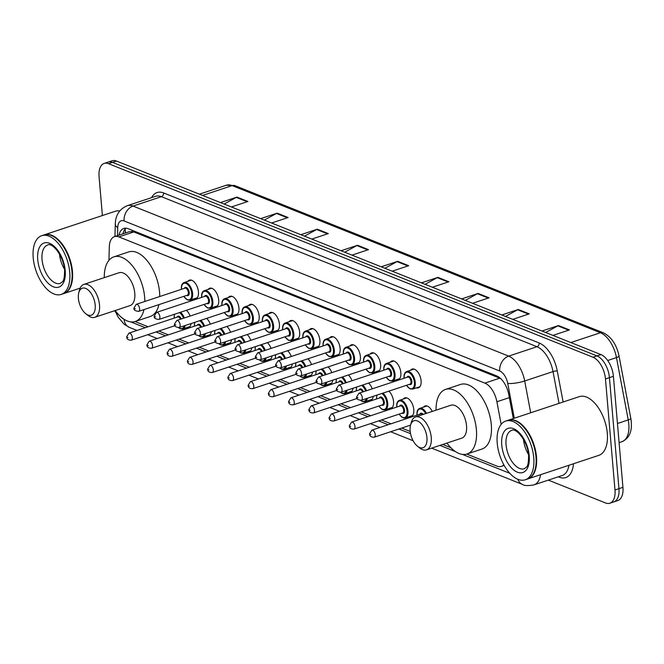 <?xml version="1.0" encoding="UTF-8"?>
<svg xmlns="http://www.w3.org/2000/svg" width="664" height="664" viewBox="0 0 664 664"><rect width="100%" height="100%" fill="white"/><g stroke="black" fill="none" stroke-linecap="round" stroke-linejoin="round"><path stroke-width="1" d="M187.937 281.295A9.902 5.279 71.6 0 1 189.481 280.133A9.902 5.279 71.6 0 1 198.445 291.861A9.902 5.279 71.6 0 1 195.722 298.924A9.902 5.279 71.6 0 1 193.78 298.916M208.172 289.379A9.902 5.279 71.6 0 1 209.724 288.217A9.902 5.279 71.6 0 1 218.688 299.945A9.902 5.279 71.6 0 1 215.966 307.009A9.902 5.279 71.6 0 1 214.024 307M228.416 297.472A9.902 5.279 71.6 0 1 229.968 296.302A9.902 5.279 71.6 0 1 238.932 308.038A9.902 5.279 71.6 0 1 236.201 315.093A9.902 5.279 71.6 0 1 234.267 315.085M248.66 305.556A9.902 5.279 71.6 0 1 250.203 304.386A9.902 5.279 71.6 0 1 259.176 316.122A9.902 5.279 71.6 0 1 256.445 323.177A9.902 5.279 71.6 0 1 254.511 323.169M268.903 313.64A9.902 5.279 71.6 0 1 270.447 312.478A9.902 5.279 71.6 0 1 279.411 324.206A9.902 5.279 71.6 0 1 276.689 331.27A9.902 5.279 71.6 0 1 274.747 331.261M289.139 321.725A9.902 5.279 71.6 0 1 290.691 320.563A9.902 5.279 71.6 0 1 299.655 332.291A9.902 5.279 71.6 0 1 296.933 339.354A9.902 5.279 71.6 0 1 294.99 339.346M309.382 329.809A9.902 5.279 71.6 0 1 310.926 328.647A9.902 5.279 71.6 0 1 319.899 340.375A9.902 5.279 71.6 0 1 317.168 347.438A9.902 5.279 71.6 0 1 315.234 347.43M329.626 337.901A9.902 5.279 71.6 0 1 331.17 336.731A9.902 5.279 71.6 0 1 340.134 348.467A9.902 5.279 71.6 0 1 337.412 355.522A9.902 5.279 71.6 0 1 335.478 355.514M349.862 345.986A9.902 5.279 71.6 0 1 351.414 344.815A9.902 5.279 71.6 0 1 360.378 356.551A9.902 5.279 71.6 0 1 357.655 363.615A9.902 5.279 71.6 0 1 355.713 363.606M370.105 354.07A9.902 5.279 71.6 0 1 371.657 352.908A9.902 5.279 71.6 0 1 380.621 364.636A9.902 5.279 71.6 0 1 377.891 371.699A9.902 5.279 71.6 0 1 375.957 371.691M390.349 362.154A9.902 5.279 71.6 0 1 391.893 360.992A9.902 5.279 71.6 0 1 400.865 372.72A9.902 5.279 71.6 0 1 398.134 379.783A9.902 5.279 71.6 0 1 396.2 379.775M410.593 370.246A9.902 5.279 71.6 0 1 412.137 369.076A9.902 5.279 71.6 0 1 421.101 380.812A9.902 5.279 71.6 0 1 418.378 387.867A9.902 5.279 71.6 0 1 416.436 387.859M247.132 334.556A9.902 5.279 71.6 0 1 250.818 340.317M267.376 342.649A9.902 5.279 71.6 0 1 271.053 348.409M287.612 350.733A9.902 5.279 71.6 0 1 291.297 356.493M307.855 358.817A9.902 5.279 71.6 0 1 311.541 364.577M226.889 326.472A9.902 5.279 71.6 0 1 230.574 332.232M186.41 310.304A9.902 5.279 71.6 0 1 190.095 316.064M206.645 318.388A9.902 5.279 71.6 0 1 210.33 324.148M328.099 366.901A9.902 5.279 71.6 0 1 331.784 372.662M348.334 374.994A9.902 5.279 71.6 0 1 352.02 380.754M368.578 383.078A9.902 5.279 71.6 0 1 372.263 388.838M388.822 391.162A9.902 5.279 71.6 0 1 393.553 401.521A9.902 5.279 71.6 0 1 390.83 408.584A9.902 5.279 71.6 0 1 388.897 408.576M403.289 399.047A9.902 5.279 71.6 0 1 404.832 397.877A9.902 5.279 71.6 0 1 413.796 409.613A9.902 5.279 71.6 0 1 411.074 416.668A9.902 5.279 71.6 0 1 409.132 416.66M423.524 407.132A9.902 5.279 71.6 0 1 425.076 405.961A9.902 5.279 71.6 0 1 432.272 411.423M500.623 378.513L133.813 231.935L129.438 231.661L114.507 236.625A18.567 9.894 -108.4 0 0 109.303 246.917L108.938 260.329M114.548 310.744A18.567 9.894 -108.4 0 0 118.64 314.711M501.162 424.362L496.896 401.753A18.567 9.894 -108.4 0 0 484.878 383.111L118.864 236.899A18.567 9.894 -108.4 0 0 114.507 236.625M466.8 454.068L496.971 466.12A18.567 9.894 -108.4 0 0 501.337 466.394A18.567 9.894 -108.4 0 0 503.785 464.75M135.041 321.542L148.113 326.763M158.812 331.037L168.357 334.847M179.056 339.121L188.601 342.931M199.291 347.206L208.836 351.024M219.535 355.29L229.08 359.108M239.779 363.382L249.324 367.192M260.014 371.466L269.559 375.276M280.258 379.551L289.803 383.36M300.502 387.635L310.046 391.453M320.745 395.719L330.29 399.537M340.981 403.812L350.526 407.621M361.224 411.896L370.769 415.705M381.468 419.98L391.013 423.798M401.703 428.064L410.194 431.459M442.739 444.457L450.831 447.694M191.083 323.559A9.902 5.279 71.6 0 1 188.418 327.726A9.902 5.279 71.6 0 1 186.476 327.717M211.326 331.643A9.902 5.279 71.6 0 1 208.662 335.81A9.902 5.279 71.6 0 1 206.72 335.801M231.562 339.727A9.902 5.279 71.6 0 1 228.897 343.894A9.902 5.279 71.6 0 1 226.963 343.886M251.805 347.811A9.902 5.279 71.6 0 1 249.141 351.978A9.902 5.279 71.6 0 1 247.207 351.97M272.049 355.904A9.902 5.279 71.6 0 1 269.385 360.071A9.902 5.279 71.6 0 1 267.443 360.062M292.284 363.988A9.902 5.279 71.6 0 1 289.62 368.155A9.902 5.279 71.6 0 1 287.686 368.147M312.528 372.072A9.902 5.279 71.6 0 1 309.864 376.239A9.902 5.279 71.6 0 1 307.93 376.231M332.772 380.157A9.902 5.279 71.6 0 1 330.108 384.323A9.902 5.279 71.6 0 1 328.165 384.315M353.016 388.249A9.902 5.279 71.6 0 1 350.351 392.416A9.902 5.279 71.6 0 1 348.409 392.407M373.251 396.333A9.902 5.279 71.6 0 1 370.587 400.5A9.902 5.279 71.6 0 1 368.653 400.492M102.397 215.543L99.069 176.657A18.567 9.894 71.6 0 1 104.173 163.419A18.567 9.894 71.6 0 1 108.539 163.693L593.018 357.232A18.567 9.894 71.6 0 1 605.468 378.961L614.98 489.982A18.567 9.894 71.6 0 1 609.867 503.221A18.567 9.894 71.6 0 1 605.51 502.947L548.339 480.113M609.867 503.221L617.819 500.581A18.567 9.894 71.6 0 0 622.932 487.343L613.411 376.314A18.567 9.894 71.6 0 0 600.97 354.593L116.49 161.053A18.567 9.894 71.6 0 0 112.125 160.779L108.149 162.099A18.567 9.894 71.6 0 1 112.515 162.373L596.994 355.912A18.567 9.894 71.6 0 1 609.436 377.633L618.956 488.662A18.567 9.894 71.6 0 1 613.843 501.901A18.567 9.894 71.6 0 0 618.956 488.662L609.436 377.633A18.567 9.894 71.6 0 0 596.994 355.912L112.515 162.373A18.567 9.894 71.6 0 0 108.149 162.099L104.173 163.419M513.297 418.552L508.782 394.599A18.567 9.894 -108.4 0 0 496.755 375.948L128.16 228.698A18.567 9.894 -108.4 0 0 123.794 228.433A18.567 9.894 -108.4 0 0 118.997 235.131M122.973 233.811A18.567 9.894 71.6 0 1 125.919 228.167M461.596 298.916L478.121 293.43L489.077 297.804L472.552 303.29M501.785 314.968L518.31 309.482L529.274 313.864L512.749 319.351M541.973 331.029L558.499 325.543L569.463 329.917L552.938 335.403M341.022 250.751L357.547 245.265L368.512 249.639L351.986 255.125M300.833 234.691L317.359 229.204L328.323 233.587L311.798 239.073M260.645 218.639L277.17 213.152L288.126 217.526L271.601 223.013M220.456 202.578L236.973 197.092L247.938 201.474L231.412 206.96M421.408 282.856L437.933 277.369L448.889 281.752L432.364 287.238M381.211 266.803L397.736 261.317L408.7 265.7L392.175 271.186M384.888 268.273L397.055 261.616A4.947 3.818 -68.2 0 1 397.736 261.317M425.076 284.325L437.244 277.668A4.947 3.818 -68.2 0 1 437.933 277.369M224.125 204.047L236.293 197.399A4.947 3.818 -68.2 0 1 236.973 197.092M264.313 220.108L276.481 213.451A4.947 3.818 -68.2 0 1 277.17 213.152M304.502 236.16L316.67 229.503A4.947 3.818 -68.2 0 1 317.359 229.204M344.699 252.212L356.867 245.564A4.947 3.818 -68.2 0 1 357.547 245.265M545.65 332.49L557.818 325.841A4.947 3.818 -68.2 0 1 558.499 325.543M505.453 316.438L517.63 309.781A4.947 3.818 -68.2 0 1 518.31 309.482M465.265 300.385L477.433 293.729A4.947 3.818 -68.2 0 1 478.121 293.43M44.206 234.873A30.942 16.484 71.6 0 1 44.455 234.782A30.942 16.484 71.6 0 1 72.467 271.443A30.942 16.484 71.6 0 1 63.951 293.513A30.942 16.484 71.6 0 1 63.702 293.588M56.1 238.326A30.627 16.326 71.6 0 1 56.208 238.409A30.627 16.326 71.6 0 1 72.036 271.46A30.627 16.326 71.6 0 1 71.206 283.578A30.627 16.326 71.6 0 1 71.164 283.711M41.716 235.695L43.957 234.948A30.942 16.484 71.6 0 1 55.983 238.235A30.942 16.484 71.6 0 1 71.969 271.609A30.942 16.484 71.6 0 1 71.131 283.852A30.942 16.484 71.6 0 1 63.453 293.679L61.221 294.418A30.942 16.484 71.6 0 1 33.2 257.757A30.942 16.484 71.6 0 1 41.716 235.695A30.942 16.484 71.6 0 1 69.737 272.356A30.942 16.484 71.6 0 1 61.221 294.418M64.532 269.219A20.177 10.748 71.6 0 1 59.453 253.905M44.455 234.782L115.262 211.276A30.942 16.484 71.6 0 1 119.727 210.945M95.193 305.058A14.234 7.586 71.6 0 1 85.739 313.698A14.234 7.586 71.6 0 1 78.385 298.343A14.234 7.586 71.6 0 1 78.775 292.716A14.234 7.586 71.6 0 1 87.623 289.546A14.234 7.586 71.6 0 1 95.193 305.058M78.775 292.716L79.514 289.936A17.322 9.23 71.6 0 1 83.813 284.433A17.322 9.23 71.6 0 1 99.509 304.967A17.322 9.23 71.6 0 1 94.736 317.326A17.322 9.23 71.6 0 1 87.997 315.483L85.739 313.698M94.736 317.326L130.019 305.606A17.322 9.23 -108.4 0 0 134.784 293.256A17.322 9.23 -108.4 0 0 119.097 272.721L83.813 284.433M104.281 277.643A34.03 18.136 71.6 0 1 113.835 256.868A34.03 18.136 71.6 0 1 144.652 297.19A34.03 18.136 71.6 0 1 144.835 301.473M143.988 309.582A34.03 18.136 71.6 0 1 135.282 321.467A34.03 18.136 71.6 0 1 115.204 310.528M113.835 256.868L128.741 251.913A34.03 18.136 71.6 0 1 159.559 292.243A34.03 18.136 71.6 0 1 159.742 296.526M158.903 304.627A34.03 18.136 71.6 0 1 150.188 316.512L135.282 321.467M426.944 437.593A14.234 7.586 71.6 0 1 417.498 446.233A14.234 7.586 71.6 0 1 410.136 430.878A14.234 7.586 71.6 0 1 410.526 425.25A14.234 7.586 71.6 0 1 419.382 422.072A14.234 7.586 71.6 0 1 426.944 437.593M410.526 425.25L411.273 422.47A17.322 9.23 71.6 0 1 415.573 416.967A17.322 9.23 71.6 0 1 431.26 437.493A17.322 9.23 71.6 0 1 426.487 449.852A17.322 9.23 71.6 0 1 419.748 448.017L417.498 446.233M426.487 449.852L461.77 438.14A17.322 9.23 -108.4 0 0 466.543 425.782A17.322 9.23 -108.4 0 0 450.848 405.248L415.573 416.967M436.041 410.169A34.03 18.136 71.6 0 1 445.586 389.394A34.03 18.136 71.6 0 1 476.403 429.724A34.03 18.136 71.6 0 1 467.033 453.993A34.03 18.136 71.6 0 1 446.955 443.054M445.586 389.394L460.492 384.448A34.03 18.136 71.6 0 1 491.31 424.769A34.03 18.136 71.6 0 1 481.939 449.047L467.033 453.993M508.226 420.237A30.942 16.484 71.6 0 1 508.466 420.154A30.942 16.484 71.6 0 1 536.487 456.815A30.942 16.484 71.6 0 1 527.971 478.877A30.942 16.484 71.6 0 1 527.722 478.96M508.466 420.154L579.282 396.64A30.942 16.484 71.6 0 1 607.303 433.301A30.942 16.484 71.6 0 1 598.779 455.363L527.971 478.877M520.111 423.69A30.627 16.326 71.6 0 1 520.227 423.781A30.627 16.326 71.6 0 1 536.055 456.824A30.627 16.326 71.6 0 1 535.226 468.942A30.627 16.326 71.6 0 1 535.184 469.083M505.736 421.059L507.968 420.32A30.942 16.484 71.6 0 1 520.003 423.599A30.942 16.484 71.6 0 1 535.989 456.981A30.942 16.484 71.6 0 1 535.151 469.216A30.942 16.484 71.6 0 1 527.473 479.043L525.232 479.79A30.942 16.484 71.6 0 1 497.22 443.129A30.942 16.484 71.6 0 1 505.736 421.059A30.942 16.484 71.6 0 1 533.756 457.72A30.942 16.484 71.6 0 1 525.232 479.79M528.552 454.583A20.177 10.748 71.6 0 1 523.464 439.269M131.995 230.234A18.567 14.326 111.8 0 0 132.012 231.454M125.944 232.823A18.567 8.831 -178.5 0 1 125.23 230.275L125.156 233.089M133.813 231.935L118.864 236.899M499.818 378.148L484.878 383.111M509.354 397.62L496.896 401.753M120.848 316.852A12.375 6.598 -108.4 0 0 123.662 319.027M115.636 312.047L118.034 316.985L124.151 324.264L129.414 327.402A12.375 9.553 -68.2 0 1 124.077 319.301M573.464 463.771A27.846 14.84 71.6 0 1 559.196 477.184L558.258 476.818M151.6 197.623A27.846 14.84 71.6 0 1 163.618 192.95L539.226 343.006A27.846 14.84 71.6 0 1 557.262 370.977L563.122 402.01M108.539 163.693L116.49 161.053M614.98 489.982L622.932 487.343M605.468 378.961L613.411 376.314M593.018 357.232L600.97 354.593M127.239 205.715A24.751 13.189 71.6 0 1 133.057 206.072L161.377 196.668A24.751 13.189 -108.4 0 0 155.559 196.312L127.239 205.715C119.528 208.994 115.544 215.086 115.295 223.992L114.963 236.475M540.579 474.694A24.751 13.189 71.6 0 1 533.956 484.886L562.275 475.482A24.751 13.189 -108.4 0 0 568.907 465.29M514.301 418.212L507.736 383.418A12.375 6.598 -108.4 0 0 499.718 370.993L124.11 220.938A12.375 9.553 -68.2 0 1 133.057 206.072L508.666 356.128A24.751 13.189 71.6 0 1 524.693 380.987L553.021 371.583A24.751 13.189 -108.4 0 0 536.993 346.716L161.377 196.668A3.096 2.39 111.8 0 0 163.618 192.95M507.736 383.418A12.375 2.573 169.3 0 0 524.693 380.987L530.694 412.776M559.022 403.372L553.021 371.583A3.096 0.639 -10.7 0 1 557.262 370.977M499.718 370.993A12.375 9.553 -68.2 0 1 508.666 356.128L536.993 346.716A3.096 2.39 111.8 0 0 539.226 343.006M124.11 220.938A12.375 6.598 -108.4 0 0 117.727 227.619L117.511 235.629M130.758 321.882L145.308 327.692M155.998 331.967L165.543 335.776M176.242 340.051L185.787 343.869M196.486 348.135L206.031 351.953M216.73 356.228L226.275 360.037M236.965 364.312L246.51 368.122M257.209 372.396L266.754 376.214M277.452 380.48L286.997 384.298M297.688 388.573L307.241 392.382M317.931 396.657L327.476 400.467M338.175 404.741L347.72 408.551M358.419 412.825L367.964 416.643M378.654 420.91L388.199 424.728M398.898 429.002L410.551 433.65M439.925 445.386L455.479 451.603M462.509 454.417L509.786 473.299M559.196 477.184A3.096 2.39 111.8 0 0 559.071 476.544M117.727 227.619A12.375 5.885 -178.5 0 1 115.295 223.992M431.65 448.142L522.551 484.454A12.375 9.553 -68.2 0 1 517.854 479.292M202.545 195.432L232.143 185.605A6.192 4.772 -68.2 0 1 234.931 185.638L603.227 332.764A6.192 4.772 111.8 0 0 600.439 332.73L232.143 185.605A24.751 13.189 -108.4 0 0 226.324 185.239L234.931 185.638M603.227 332.764C611.278 336.764 616.549 344.516 619.039 356.012A6.192 1.286 169.3 0 1 616.466 357.597A24.751 13.189 -108.4 0 0 600.439 332.73L570.841 342.558M619.039 356.012L630.8 418.345A6.192 1.286 169.3 0 1 628.235 419.922L616.466 357.597L607.709 360.502M630.8 418.345C632.775 430.289 629.837 438.074 621.985 441.684A24.751 13.189 -108.4 0 0 628.235 419.922L617.462 423.499M407.92 265.957L397.055 261.616M367.723 249.896L356.867 245.564M327.535 233.844L316.67 229.503M287.346 217.792L276.481 213.451M247.157 201.732L236.293 197.399M448.109 282.009L437.244 277.668M488.297 298.07L477.433 293.729M528.486 314.122L517.63 309.781M568.674 330.174L557.818 325.841M60.308 283.379A20.177 10.748 71.6 0 1 42.039 259.475A20.177 10.748 71.6 0 1 47.592 245.082C51.493 241.953 63.445 254.802 64.607 269.982C64.433 282.955 62.648 281.146 60.308 283.379M65.205 270.547A23.273 12.4 71.6 0 1 53.336 286.798A23.273 12.4 71.6 0 1 37.732 259.566A23.273 12.4 71.6 0 1 49.601 243.314A23.273 12.4 71.6 0 1 65.205 270.547M524.328 468.742A20.177 10.748 71.6 0 1 506.059 444.839A20.177 10.748 71.6 0 1 511.612 430.446C515.513 427.317 527.457 440.166 528.627 455.355C528.444 468.319 526.668 466.51 524.328 468.742M529.225 455.911A23.273 12.4 71.6 0 1 517.347 472.17A23.273 12.4 71.6 0 1 501.743 444.938A23.273 12.4 71.6 0 1 513.621 428.678A23.273 12.4 71.6 0 1 529.225 455.911M180.459 312.279A9.279 4.947 71.6 0 1 184.31 317.981M183.505 318.247A8.665 4.615 -108.4 0 0 179.429 312.619M174.657 314.205A8.665 4.615 -108.4 0 0 174.209 318.097M131.306 340.167C128.202 340.217 126.666 339.08 126.691 336.764L128.965 333.12A3.71 1.975 71.6 0 1 132.327 337.519A3.71 1.975 71.6 0 1 131.306 340.167L174.922 325.684M128.019 337.611L127.289 337.32L128.019 337.611M180.483 319.251A3.71 1.975 -108.4 0 0 177.67 316.952L128.965 333.12M185.173 325.518A9.279 4.947 71.6 0 1 182.758 328.954L189.962 326.555M177.039 317.16A4.333 2.307 71.6 0 1 181.297 318.977M178.724 327.634A8.665 4.615 -108.4 0 0 184.194 325.841M200.702 320.363A9.279 4.947 71.6 0 1 204.553 326.065M203.74 326.339A8.665 4.615 -108.4 0 0 199.673 320.704M194.901 322.289A8.665 4.615 -108.4 0 0 194.444 326.182M151.55 348.251C148.445 348.301 146.91 347.172 146.927 344.848L149.209 341.205A3.71 1.975 71.6 0 1 152.571 345.604A3.71 1.975 71.6 0 1 151.55 348.251L195.166 333.768M148.263 345.703L147.524 345.404L148.263 345.703M200.727 327.335A3.71 1.975 -108.4 0 0 197.905 325.036L149.209 341.205M205.417 333.602A9.279 4.947 71.6 0 1 202.993 337.038L210.206 334.648M197.274 325.244A4.333 2.307 71.6 0 1 201.541 327.07M198.968 335.718A8.665 4.615 -108.4 0 0 204.437 333.926M220.946 328.448A9.279 4.947 71.6 0 1 224.797 334.15M223.984 334.424A8.665 4.615 -108.4 0 0 219.908 328.788M215.144 330.373A8.665 4.615 -108.4 0 0 214.688 334.274M171.793 356.336C168.689 356.394 167.145 355.257 167.17 352.933L169.453 349.289A3.71 1.975 71.6 0 1 172.814 353.688A3.71 1.975 71.6 0 1 171.793 356.336L215.402 341.86M168.498 353.787L167.768 353.497L168.498 353.787M220.971 335.42A3.71 1.975 -108.4 0 0 218.149 333.12L169.453 349.289M225.652 341.694A9.279 4.947 71.6 0 1 223.237 345.122L230.449 342.732M217.518 333.328A4.333 2.307 71.6 0 1 221.784 335.154M219.211 343.811A8.665 4.615 -108.4 0 0 224.681 342.018M241.181 336.532A9.279 4.947 71.6 0 1 245.033 342.242M244.227 342.508A8.665 4.615 -108.4 0 0 240.152 336.88M235.38 338.457A8.665 4.615 -108.4 0 0 234.931 342.358M192.029 364.428C188.933 364.478 187.389 363.341 187.414 361.017L189.688 357.381A3.71 1.975 71.6 0 1 193.05 361.78A3.71 1.975 71.6 0 1 192.029 364.428L235.645 349.945M188.742 361.872L188.012 361.581L188.742 361.872M241.206 343.512A3.71 1.975 -108.4 0 0 238.393 341.205L189.688 357.381M245.896 349.779A9.279 4.947 71.6 0 1 243.481 353.207L250.685 350.816M237.762 341.421A4.333 2.307 71.6 0 1 242.02 343.238M239.455 351.895A8.665 4.615 -108.4 0 0 244.916 350.102M261.425 344.624A9.279 4.947 71.6 0 1 265.276 350.326M264.463 350.592A8.665 4.615 -108.4 0 0 260.396 344.965M255.623 346.55A8.665 4.615 -108.4 0 0 255.167 350.443M212.272 372.512C209.168 372.562 207.633 371.425 207.658 369.109L209.932 365.466A3.71 1.975 71.6 0 1 213.293 369.865A3.71 1.975 71.6 0 1 212.272 372.512L255.889 358.029M208.986 369.956L208.255 369.665L208.986 369.956M261.45 351.596A3.71 1.975 -108.4 0 0 258.628 349.297L209.932 365.466M266.139 357.863A9.279 4.947 71.6 0 1 263.724 361.299L270.929 358.9M257.997 349.505A4.333 2.307 71.6 0 1 262.263 351.322M259.69 359.979A8.665 4.615 -108.4 0 0 265.16 358.186M281.669 352.708A9.279 4.947 71.6 0 1 285.52 358.411M284.707 358.676A8.665 4.615 -108.4 0 0 280.631 353.049M275.867 354.634A8.665 4.615 -108.4 0 0 275.411 358.527M232.516 380.596C229.412 380.646 227.876 379.517 227.893 377.193L230.176 373.55A3.71 1.975 71.6 0 1 233.537 377.949A3.71 1.975 71.6 0 1 232.516 380.596L276.133 366.113M229.221 378.04L228.491 377.75L229.221 378.04M281.694 359.68A3.71 1.975 -108.4 0 0 278.872 357.381L230.176 373.55M286.375 365.947A9.279 4.947 71.6 0 1 283.96 369.383L291.172 366.984M278.241 357.589A4.333 2.307 71.6 0 1 282.507 359.415M279.934 368.063A8.665 4.615 -108.4 0 0 285.404 366.271M301.912 360.793A9.279 4.947 71.6 0 1 305.764 366.495M304.95 366.769A8.665 4.615 -108.4 0 0 300.875 361.133M296.111 362.718A8.665 4.615 -108.4 0 0 295.654 366.611M252.752 388.681C249.656 388.739 248.112 387.602 248.137 385.278L250.411 381.634A3.71 1.975 71.6 0 1 253.781 386.033A3.71 1.975 71.6 0 1 252.752 388.681L296.368 374.197M249.465 386.133L248.734 385.842L249.465 386.133M301.929 367.765A3.71 1.975 -108.4 0 0 299.115 365.466L250.411 381.634M306.619 374.039A9.279 4.947 71.6 0 1 304.203 377.467L311.416 375.077M298.485 365.673A4.333 2.307 71.6 0 1 302.751 367.499M300.178 376.156A8.665 4.615 -108.4 0 0 305.647 374.363M322.148 368.877A9.279 4.947 71.6 0 1 325.999 374.587M325.194 374.853A8.665 4.615 -108.4 0 0 321.119 369.226M316.346 370.803A8.665 4.615 -108.4 0 0 315.898 374.703M272.995 396.765C269.891 396.823 268.356 395.686 268.38 393.362L270.655 389.718A3.71 1.975 71.6 0 1 274.016 394.117A3.71 1.975 71.6 0 1 272.995 396.765L316.612 382.29M269.708 394.217L268.978 393.926L269.708 394.217M322.173 375.857A3.71 1.975 -108.4 0 0 319.359 373.55L270.655 389.718M326.862 382.124A9.279 4.947 71.6 0 1 324.447 385.552L331.651 383.161M318.728 373.757A4.333 2.307 71.6 0 1 322.986 375.583M320.413 384.24A8.665 4.615 -108.4 0 0 325.883 382.447M342.392 376.961A9.279 4.947 71.6 0 1 346.243 382.671M345.429 382.937A8.665 4.615 -108.4 0 0 341.362 377.31M336.59 378.895A8.665 4.615 -108.4 0 0 336.133 382.788M293.239 404.857C290.135 404.907 288.599 403.77 288.616 401.446L290.898 397.811A3.71 1.975 71.6 0 1 294.26 402.21A3.71 1.975 71.6 0 1 293.239 404.857L336.856 390.374M289.952 402.301L289.222 402.01L289.952 402.301M342.416 383.941A3.71 1.975 -108.4 0 0 339.594 381.634L290.898 397.811M347.106 390.208A9.279 4.947 71.6 0 1 344.682 393.644L351.895 391.245M338.964 381.85A4.333 2.307 71.6 0 1 343.23 383.667M340.657 392.324A8.665 4.615 -108.4 0 0 346.127 390.532M362.635 385.054A9.279 4.947 71.6 0 1 366.486 390.756M365.673 391.021A8.665 4.615 -108.4 0 0 361.598 385.394M356.834 386.979A8.665 4.615 -108.4 0 0 356.377 390.872M313.483 412.942C310.378 412.991 308.835 411.863 308.86 409.539L311.142 405.895A3.71 1.975 71.6 0 1 314.504 410.294A3.71 1.975 71.6 0 1 313.483 412.942L357.099 398.458M310.188 410.385L309.457 410.095L310.188 410.385M362.66 392.026A3.71 1.975 -108.4 0 0 359.838 389.726L311.142 405.895M367.341 398.292A9.279 4.947 71.6 0 1 364.926 401.728L372.139 399.33M359.207 389.934A4.333 2.307 71.6 0 1 363.474 391.752M360.901 400.409A8.665 4.615 -108.4 0 0 366.37 398.616M382.871 393.138A9.279 4.947 71.6 0 1 387.726 403.189A9.279 4.947 71.6 0 1 385.17 409.812L392.374 407.422M378.961 406.003A8.665 4.615 -108.4 0 0 384.522 409.373A8.665 4.615 -108.4 0 0 386.863 403.214A8.665 4.615 -108.4 0 0 381.841 393.478M377.069 395.063A8.665 4.615 -108.4 0 0 376.621 398.956M379.451 398.018A4.333 2.307 71.6 0 1 382.182 397.611A4.333 2.307 71.6 0 1 384.307 402.193A4.333 2.307 71.6 0 1 381.792 405.065M382.422 404.857A3.71 1.975 -108.4 0 0 383.443 402.21A3.71 1.975 -108.4 0 0 380.082 397.811L331.377 413.979A3.71 1.975 71.6 0 1 334.739 418.378A3.71 1.975 71.6 0 1 333.718 421.026L382.422 404.857M330.431 418.478L329.701 418.179L330.431 418.478M396.757 407.098C396.441 403.289 397.371 401.014 399.562 400.284A9.279 4.947 71.6 0 1 407.97 411.282A9.279 4.947 71.6 0 1 405.413 417.897L412.618 415.506M399.197 414.095A8.665 4.615 -108.4 0 0 404.766 417.457A8.665 4.615 -108.4 0 0 407.107 411.298A8.665 4.615 -108.4 0 0 401.346 401.18A8.665 4.615 -108.4 0 0 396.856 407.049M399.686 406.102A4.333 2.307 71.6 0 1 402.425 405.696A4.333 2.307 71.6 0 1 404.55 410.277A4.333 2.307 71.6 0 1 402.027 413.149M402.658 412.942A3.71 1.975 -108.4 0 0 403.687 410.294A3.71 1.975 -108.4 0 0 400.326 405.895L351.621 422.063A3.71 1.975 71.6 0 1 354.983 426.462A3.71 1.975 71.6 0 1 353.962 429.11L402.658 412.942M350.675 426.562L349.945 426.271L350.675 426.562M416.992 415.183C416.677 411.373 417.614 409.099 419.806 408.368A9.279 4.947 71.6 0 1 426.479 413.34M425.657 413.614A8.665 4.615 -108.4 0 0 419.847 409.032A8.665 4.615 -108.4 0 0 417.1 415.133M374.206 437.202C371.101 437.252 369.566 436.115 369.582 433.791L371.865 430.156A3.71 1.975 71.6 0 1 375.226 434.555A3.71 1.975 71.6 0 1 374.206 437.202L410.559 425.126M370.91 434.646L370.18 434.356L370.91 434.646M422.37 414.709A3.71 1.975 -108.4 0 0 420.561 413.979L371.865 430.156M419.93 414.195A4.333 2.307 71.6 0 1 423.258 414.411M191.423 280.142L184.21 282.532A9.279 4.947 71.6 0 1 192.618 293.529A9.279 4.947 71.6 0 1 190.062 300.153L187.298 299.879L183.745 296.376M183.853 296.343A8.665 4.615 -108.4 0 0 189.414 299.713A8.665 4.615 -108.4 0 0 191.755 293.546A8.665 4.615 -108.4 0 0 185.995 283.428A8.665 4.615 -108.4 0 0 181.513 289.296M184.343 288.359A4.333 2.307 71.6 0 1 187.074 287.952A4.333 2.307 71.6 0 1 189.198 292.525A4.333 2.307 71.6 0 1 186.684 295.405M138.61 311.366L187.314 295.198A3.71 1.975 -108.4 0 0 188.335 292.55A3.71 1.975 -108.4 0 0 184.974 288.151L136.269 304.319A3.71 1.975 71.6 0 1 139.631 308.718A3.71 1.975 71.6 0 1 138.61 311.366C135.049 310.959 133.505 309.831 133.995 307.963L136.269 304.319M134.593 308.519L135.323 308.81L134.593 308.519M211.658 288.226L204.454 290.616A9.279 4.947 71.6 0 1 212.853 301.614A9.279 4.947 71.6 0 1 210.305 308.237L207.542 307.963L203.981 304.469M204.089 304.427A8.665 4.615 -108.4 0 0 209.658 307.797A8.665 4.615 -108.4 0 0 211.999 301.639A8.665 4.615 -108.4 0 0 206.238 291.521A8.665 4.615 -108.4 0 0 201.748 297.381M204.578 296.443A4.333 2.307 71.6 0 1 207.317 296.036A4.333 2.307 71.6 0 1 209.434 300.618A4.333 2.307 71.6 0 1 206.919 303.489M158.854 319.45L207.55 303.282A3.71 1.975 -108.4 0 0 208.579 300.634A3.71 1.975 -108.4 0 0 205.209 296.235L156.513 312.404A3.71 1.975 71.6 0 1 159.875 316.803A3.71 1.975 71.6 0 1 158.854 319.45C155.285 319.044 153.749 317.915 154.239 316.047L156.513 312.404M154.837 316.603L155.567 316.902L154.837 316.603M231.902 296.31L224.689 298.709A9.279 4.947 71.6 0 1 233.097 309.706A9.279 4.947 71.6 0 1 230.541 316.321L227.777 316.047L224.224 312.553M224.332 312.52A8.665 4.615 -108.4 0 0 229.893 315.881A8.665 4.615 -108.4 0 0 232.234 309.723A8.665 4.615 -108.4 0 0 226.482 299.605A8.665 4.615 -108.4 0 0 221.992 305.473M224.822 304.527A4.333 2.307 71.6 0 1 227.553 304.12A4.333 2.307 71.6 0 1 229.678 308.702A4.333 2.307 71.6 0 1 227.163 311.574M179.097 327.535L227.793 311.366A3.71 1.975 -108.4 0 0 228.814 308.718A3.71 1.975 -108.4 0 0 225.453 304.319L176.757 320.488A3.71 1.975 71.6 0 1 180.118 324.887A3.71 1.975 71.6 0 1 179.097 327.535C175.528 327.136 173.993 325.999 174.474 324.132L176.757 320.488M175.072 324.696L175.802 324.986L175.072 324.696M252.146 304.394L244.933 306.793A9.279 4.947 71.6 0 1 253.341 317.79A9.279 4.947 71.6 0 1 250.784 324.406L248.021 324.14L244.468 320.637M244.576 320.604A8.665 4.615 -108.4 0 0 250.137 323.974A8.665 4.615 -108.4 0 0 252.478 317.807A8.665 4.615 -108.4 0 0 246.718 307.689A8.665 4.615 -108.4 0 0 242.236 313.557M245.066 312.619A4.333 2.307 71.6 0 1 247.797 312.204A4.333 2.307 71.6 0 1 249.921 316.786A4.333 2.307 71.6 0 1 247.406 319.666M199.333 335.627L248.037 319.45A3.71 1.975 -108.4 0 0 249.058 316.803A3.71 1.975 -108.4 0 0 245.697 312.404L196.992 328.572A3.71 1.975 71.6 0 1 200.362 332.971A3.71 1.975 71.6 0 1 199.333 335.627C195.772 335.22 194.228 334.083 194.718 332.216L196.992 328.572M195.316 332.78L196.046 333.071L195.316 332.78M272.381 312.487L265.177 314.877A9.279 4.947 71.6 0 1 273.585 325.875A9.279 4.947 71.6 0 1 271.028 332.498L268.264 332.224L264.704 328.721M264.812 328.688A8.665 4.615 -108.4 0 0 270.381 332.058A8.665 4.615 -108.4 0 0 272.721 325.891A8.665 4.615 -108.4 0 0 266.961 315.773A8.665 4.615 -108.4 0 0 262.479 321.642M265.309 320.704A4.333 2.307 71.6 0 1 268.04 320.297A4.333 2.307 71.6 0 1 270.165 324.87A4.333 2.307 71.6 0 1 267.642 327.75M219.577 343.711L268.281 327.543A3.71 1.975 -108.4 0 0 269.302 324.895A3.71 1.975 -108.4 0 0 265.94 320.496L217.236 336.665A3.71 1.975 71.6 0 1 220.597 341.064A3.71 1.975 71.6 0 1 219.577 343.711C216.016 343.305 214.472 342.167 214.962 340.3L217.236 336.665M215.559 340.864L216.29 341.155L215.559 340.864M292.625 320.571L285.42 322.961A9.279 4.947 71.6 0 1 293.82 333.959A9.279 4.947 71.6 0 1 291.264 340.582L288.5 340.308L284.947 336.814M285.055 336.772A8.665 4.615 -108.4 0 0 290.616 340.142A8.665 4.615 -108.4 0 0 292.957 333.984A8.665 4.615 -108.4 0 0 287.205 323.866A8.665 4.615 -108.4 0 0 282.715 329.726M285.545 328.788A4.333 2.307 71.6 0 1 288.276 328.381A4.333 2.307 71.6 0 1 290.4 332.954A4.333 2.307 71.6 0 1 287.885 335.835M239.82 351.796L288.516 335.627A3.71 1.975 -108.4 0 0 289.537 332.979A3.71 1.975 -108.4 0 0 286.176 328.58L237.48 344.749A3.71 1.975 71.6 0 1 240.841 349.148A3.71 1.975 71.6 0 1 239.82 351.796C236.251 351.389 234.716 350.26 235.197 348.392L237.48 344.749M235.795 348.949L236.525 349.239L235.795 348.949M312.868 328.655L305.656 331.046A9.279 4.947 71.6 0 1 314.064 342.051A9.279 4.947 71.6 0 1 311.507 348.666L308.743 348.392L305.191 344.898M305.299 344.857A8.665 4.615 -108.4 0 0 310.86 348.226A8.665 4.615 -108.4 0 0 313.2 342.068A8.665 4.615 -108.4 0 0 307.449 331.95A8.665 4.615 -108.4 0 0 302.958 337.81M305.789 336.872A4.333 2.307 71.6 0 1 308.519 336.465A4.333 2.307 71.6 0 1 310.644 341.047A4.333 2.307 71.6 0 1 308.129 343.919M260.064 359.88L308.76 343.711A3.71 1.975 -108.4 0 0 309.781 341.064A3.71 1.975 -108.4 0 0 306.419 336.665L257.723 352.833A3.71 1.975 71.6 0 1 261.085 357.232A3.71 1.975 71.6 0 1 260.064 359.88C256.495 359.481 254.959 358.344 255.441 356.477L257.723 352.833M256.038 357.033L256.769 357.332L256.038 357.033M333.112 336.739L325.899 339.138A9.279 4.947 71.6 0 1 334.307 350.135A9.279 4.947 71.6 0 1 331.751 356.751L328.987 356.477L325.435 352.982M325.543 352.949A8.665 4.615 -108.4 0 0 331.104 356.319A8.665 4.615 -108.4 0 0 333.444 350.152A8.665 4.615 -108.4 0 0 327.684 340.034A8.665 4.615 -108.4 0 0 323.202 345.902M326.032 344.956A4.333 2.307 71.6 0 1 328.763 344.55A4.333 2.307 71.6 0 1 330.888 349.131A4.333 2.307 71.6 0 1 328.373 352.003M280.299 367.964L329.004 351.796A3.71 1.975 -108.4 0 0 330.025 349.148A3.71 1.975 -108.4 0 0 326.663 344.749L277.959 360.917A3.71 1.975 71.6 0 1 281.32 365.316A3.71 1.975 71.6 0 1 280.299 367.964C276.739 367.565 275.195 366.428 275.684 364.561L277.959 360.917M276.282 365.125L277.012 365.416L276.282 365.125M353.348 344.823L346.143 347.222A9.279 4.947 71.6 0 1 354.543 358.22A9.279 4.947 71.6 0 1 351.995 364.835L349.231 364.569L345.67 361.067M345.778 361.033A8.665 4.615 -108.4 0 0 351.347 364.403A8.665 4.615 -108.4 0 0 353.688 358.236A8.665 4.615 -108.4 0 0 347.928 348.119A8.665 4.615 -108.4 0 0 343.437 353.987M346.268 353.049A4.333 2.307 71.6 0 1 349.007 352.642A4.333 2.307 71.6 0 1 351.123 357.215A4.333 2.307 71.6 0 1 348.608 360.096M300.543 376.056L349.239 359.88A3.71 1.975 -108.4 0 0 350.268 357.232A3.71 1.975 -108.4 0 0 346.898 352.833L298.202 369.01A3.71 1.975 71.6 0 1 301.564 373.409A3.71 1.975 71.6 0 1 300.543 376.056C296.982 375.65 295.438 374.513 295.928 372.645L298.202 369.01M296.526 373.209L297.256 373.5L296.526 373.209M373.591 352.916L366.387 355.306A9.279 4.947 71.6 0 1 374.786 366.304A9.279 4.947 71.6 0 1 372.23 372.927L369.466 372.653L365.914 369.151M366.022 369.118A8.665 4.615 -108.4 0 0 371.583 372.487A8.665 4.615 -108.4 0 0 373.923 366.32A8.665 4.615 -108.4 0 0 368.171 356.211A8.665 4.615 -108.4 0 0 363.681 362.071M366.511 361.133A4.333 2.307 71.6 0 1 369.242 360.726A4.333 2.307 71.6 0 1 371.367 365.3A4.333 2.307 71.6 0 1 368.852 368.18M320.787 384.141L369.483 367.972A3.71 1.975 -108.4 0 0 370.504 365.324A3.71 1.975 -108.4 0 0 367.142 360.925L318.446 377.094A3.71 1.975 71.6 0 1 321.808 381.493A3.71 1.975 71.6 0 1 320.787 384.141C317.218 383.734 315.682 382.605 316.164 380.738L318.446 377.094M316.761 381.294L317.492 381.584L316.761 381.294M393.835 361L386.622 363.391A9.279 4.947 71.6 0 1 395.03 374.388A9.279 4.947 71.6 0 1 392.474 381.012L389.71 380.738L386.157 377.243M386.265 377.202A8.665 4.615 -108.4 0 0 391.826 380.572A8.665 4.615 -108.4 0 0 394.167 374.413A8.665 4.615 -108.4 0 0 388.407 364.295A8.665 4.615 -108.4 0 0 383.925 370.155M386.755 369.217A4.333 2.307 71.6 0 1 389.486 368.81A4.333 2.307 71.6 0 1 391.611 373.392A4.333 2.307 71.6 0 1 389.096 376.264M341.022 392.225L389.726 376.056A3.71 1.975 -108.4 0 0 390.747 373.409A3.71 1.975 -108.4 0 0 387.386 369.01L338.681 385.178A3.71 1.975 71.6 0 1 342.051 389.577A3.71 1.975 71.6 0 1 341.022 392.225C337.461 391.826 335.926 390.689 336.407 388.822L338.681 385.178M337.005 389.378L337.735 389.677L337.005 389.378M414.07 369.084L406.866 371.483A9.279 4.947 71.6 0 1 415.274 382.481A9.279 4.947 71.6 0 1 412.717 389.096L409.954 388.822L406.401 385.327M406.509 385.294A8.665 4.615 -108.4 0 0 412.07 388.656A8.665 4.615 -108.4 0 0 414.411 382.497A8.665 4.615 -108.4 0 0 408.651 372.379A8.665 4.615 -108.4 0 0 404.168 378.248M406.999 377.301A4.333 2.307 71.6 0 1 409.729 376.895A4.333 2.307 71.6 0 1 411.854 381.476A4.333 2.307 71.6 0 1 409.331 384.348M361.266 400.309L409.97 384.141A3.71 1.975 -108.4 0 0 410.991 381.493A3.71 1.975 -108.4 0 0 407.63 377.094L358.925 393.262A3.71 1.975 71.6 0 1 362.287 397.661A3.71 1.975 71.6 0 1 361.266 400.309C357.705 399.911 356.161 398.773 356.651 396.906L358.925 393.262M357.249 397.47L357.979 397.761L357.249 397.47M125.313 228.756L125.23 230.275M504.175 465.447L501.337 466.394M522.551 484.454C524.245 485.774 528.046 485.915 533.956 484.886M129.414 327.402L137.025 330.44M147.723 334.714L157.268 338.532M167.967 342.798L177.512 346.616M188.202 350.891L197.748 354.7M208.446 358.975L217.991 362.785M228.69 367.059L238.235 370.877M248.934 375.143L258.479 378.961M269.169 383.236L278.714 387.046M289.413 391.32L298.958 395.13M309.656 399.404L319.201 403.214M329.892 407.488L339.437 411.306M350.135 415.573L359.68 419.391M370.379 423.665L379.924 427.475M390.623 431.749L413.116 440.738M621.985 441.684L619.097 442.639M226.324 185.239L199.416 194.178M63.951 293.513L80.145 288.134M174.416 314.279L174.101 318.131M178.5 327.676L180.525 328.896L182.758 328.954M194.66 322.372L194.336 326.223M198.743 335.76L200.769 336.98L202.993 337.038M214.904 330.456L214.58 334.307M218.979 343.844L221.004 345.072L223.237 345.122M235.139 338.54L234.824 342.392M239.223 351.937L241.248 353.157L243.481 353.207M255.383 346.625L255.059 350.476M259.466 360.021L261.491 361.241L263.724 361.299M275.626 354.717L275.303 358.568M279.71 368.105L281.735 369.325L283.96 369.383M295.87 362.801L295.546 366.652M299.945 376.189L301.971 377.418L304.203 377.467M316.106 370.885L315.79 374.737M320.189 384.273L322.214 385.502L324.447 385.552M336.349 378.97L336.026 382.821M340.433 392.366L342.458 393.586L344.682 393.644M356.593 387.054L356.269 390.905M360.676 400.45L362.693 401.67L364.926 401.728M376.828 395.146L376.513 398.998M331.377 413.979L329.103 417.623C329.078 419.947 330.622 421.084 333.718 421.026M378.853 406.044L381.402 408.933L383.568 409.92L385.17 409.812M351.621 422.063L349.347 425.707C349.322 428.031 350.858 429.168 353.962 429.11M399.562 400.284L406.766 397.885M399.089 414.128L401.645 417.017L403.803 418.005L405.413 417.897M419.806 408.368L427.01 405.97M190.062 300.153L197.266 297.754M184.21 282.532C182.027 283.262 181.089 285.537 181.405 289.355M210.305 308.237L217.51 305.847M204.454 290.616C202.263 291.355 201.333 293.621 201.648 297.439M230.541 316.321L237.753 313.931M224.689 298.709C222.506 299.439 221.568 301.713 221.884 305.523M250.784 324.406L257.989 322.015M244.933 306.793C242.75 307.523 241.812 309.797 242.128 313.607M271.028 332.498L278.233 330.099M265.177 314.877C262.986 315.607 262.056 317.882 262.371 321.691M291.264 340.582L298.476 338.183M285.42 322.961C283.229 323.692 282.291 325.966 282.607 329.784M311.507 348.666L318.72 346.276M305.656 331.046C303.473 331.784 302.535 334.05 302.85 337.868M331.751 356.751L338.955 354.36M325.899 339.138C323.717 339.868 322.779 342.143 323.094 345.952M351.995 364.835L359.199 362.444M346.143 347.222C343.952 347.953 343.022 350.227 343.338 354.036M372.23 372.927L379.443 370.529M366.387 355.306C364.196 356.037 363.258 358.311 363.573 362.129M392.474 381.012L399.686 378.621M386.622 363.391C384.439 364.129 383.501 366.395 383.817 370.213M412.717 389.096L419.922 386.705M406.866 371.483C404.683 372.213 403.745 374.488 404.061 378.297"/></g></svg>
